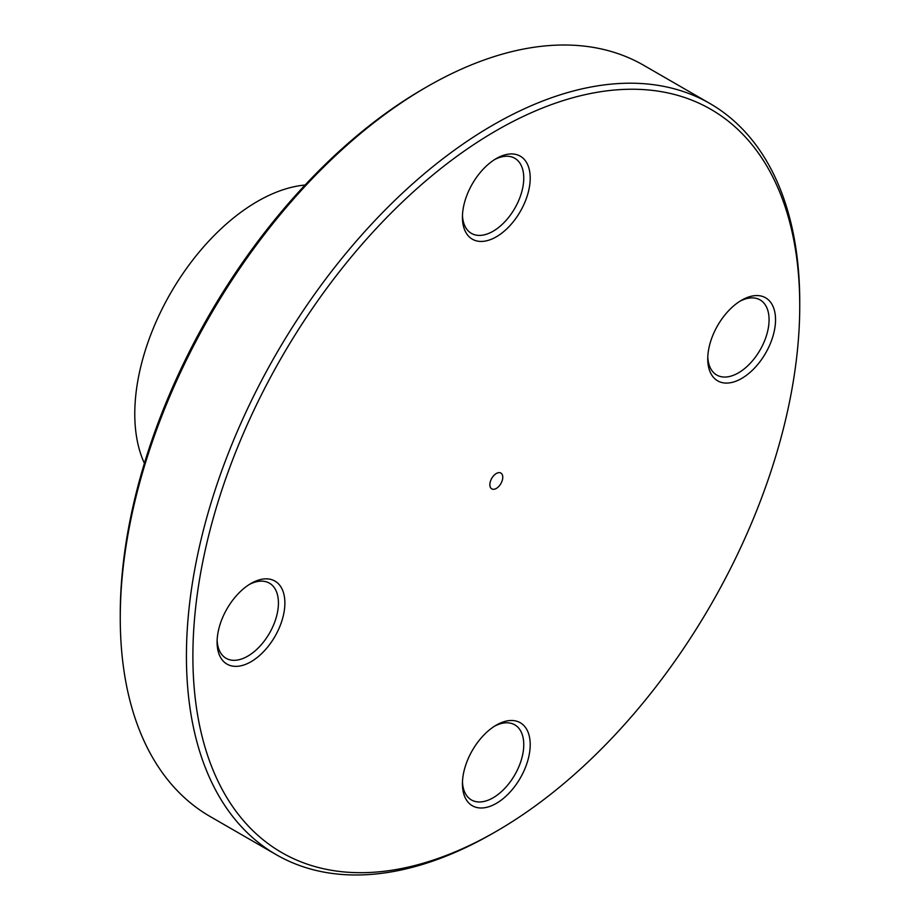 <?xml version="1.0" encoding="UTF-8"?>
<svg xmlns="http://www.w3.org/2000/svg" width="920" height="920" viewBox="0 0 920 920"><rect width="100%" height="100%" fill="white"/><g stroke="black" fill="none" stroke-linecap="round" stroke-linejoin="round"><path stroke-width="1.38" d="M739.99 301.197A43.366 25.035 -60 0 1 760.092 299.909A43.366 25.035 -60 0 1 766.739 334.661A43.366 25.035 -60 0 1 738.415 372.876A43.366 25.035 -60 0 1 716.726 375.026A43.366 25.035 -60 0 1 707.79 356.96M741.635 378.465A47.932 27.669 120 0 0 775.537 319.757A47.932 27.669 120 0 0 741.635 300.196A47.932 27.669 120 0 0 707.744 358.892A47.932 27.669 120 0 0 741.635 378.465M192.889 656.144A429.111 247.744 -60 0 1 496.317 130.594A429.111 247.744 -60 0 1 799.744 305.785A429.111 247.744 -60 0 1 496.317 831.335A429.111 247.744 -60 0 1 192.889 656.144M530.207 178.123A47.932 27.669 120 0 0 496.317 158.55A47.932 27.669 120 0 0 462.426 217.258A47.932 27.669 120 0 0 496.317 236.819A47.932 27.669 120 0 0 530.207 178.123M462.426 783.817A47.932 27.669 120 0 0 496.317 803.379A47.932 27.669 120 0 0 530.207 744.671A47.932 27.669 120 0 0 496.317 725.109A47.932 27.669 120 0 0 462.426 783.817M502.768 477.238A9.131 5.267 -60 0 1 498.789 486.427A9.131 5.267 -60 0 1 491.751 488.876A9.131 5.267 -60 0 1 491.751 478.331A9.131 5.267 -60 0 1 500.882 473.064A9.131 5.267 -60 0 1 502.768 477.238M250.987 583.464L250.987 583.464A47.932 27.669 120 0 0 217.097 642.171A47.932 27.669 120 0 0 250.987 661.744A47.932 27.669 120 0 0 284.878 603.037A47.932 27.669 120 0 0 250.987 583.464M494.661 159.551A43.366 25.035 -60 0 1 514.774 158.263A43.366 25.035 -60 0 1 523.756 178.123A43.366 25.035 -60 0 1 504.827 221.766A43.366 25.035 -60 0 1 471.408 233.381A43.366 25.035 -60 0 1 462.461 215.326M249.331 584.464A43.366 25.035 -60 0 1 269.445 583.176A43.366 25.035 -60 0 1 269.445 633.259A43.366 25.035 -60 0 1 226.078 658.294A43.366 25.035 -60 0 1 217.131 640.24M494.661 726.11A43.366 25.035 -60 0 1 514.774 724.822A43.366 25.035 -60 0 1 514.774 774.904A43.366 25.035 -60 0 1 471.408 799.94A43.366 25.035 -60 0 1 462.461 781.885M426.914 86.802L423.683 88.665A429.111 247.744 120 0 0 120.255 614.215L120.255 617.941A433.676 250.389 -60 0 1 426.914 86.802A433.676 250.389 -60 0 1 643.747 65.32L709.929 103.523A433.676 250.389 120 0 0 375.728 219.708A433.676 250.389 120 0 0 186.427 656.144A433.676 250.389 120 0 0 276.253 854.68A433.676 250.389 120 0 0 493.085 833.198L496.317 831.335M276.253 854.68L210.07 816.477A433.676 250.389 -60 0 1 120.255 617.941M799.744 305.785L799.744 302.059A433.676 250.389 120 0 0 709.929 103.523M144.405 463.312A173.466 100.153 -60 0 1 134.78 413.873A173.466 100.153 -60 0 1 305.06 185.035"/></g></svg>
